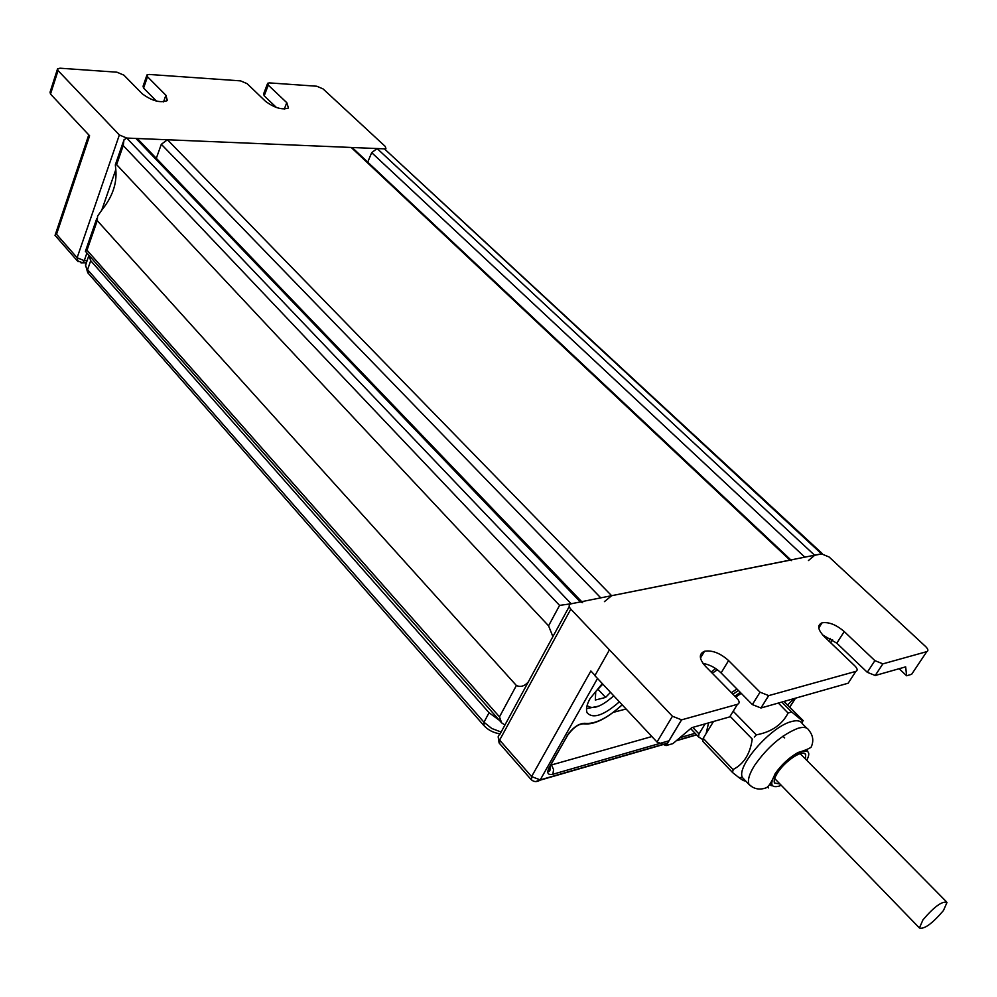 <?xml version="1.0" encoding="UTF-8"?>
<svg xmlns="http://www.w3.org/2000/svg" width="997" height="997" viewBox="0 0 997 997"><rect width="100%" height="100%" fill="white"/><g stroke="black" fill="none" stroke-linecap="round" stroke-linejoin="round"><path stroke-width="1.5" d="M943.436 910.56L947.038 902.347C942.215 900.864 934.177 906.722 922.935 919.895L919.421 927.97C924.231 929.466 932.245 923.658 943.436 910.56M712.98 722.327L713.403 721.516M734.988 696.292L740.21 692.292M706.138 733.518L708.568 722.9M732.982 694.261L738.378 690.447M741.058 693.152L738.079 695.457M735.238 696.554L740.397 692.479M806.648 749.756L807.445 750.567M717.429 669.772L712.269 673.212M771.304 785.736L769.958 784.34M768.425 787.942L767.54 787.019M703.01 739.724L698.598 736.945L698.984 733.904L705.103 723.884M690.647 728.608L698.598 736.945M692.753 727.386L698.984 733.904M731.437 692.678L736.933 688.977M791.718 711.995L789.948 712.456L791.668 711.958L802.236 720.681L802.136 723.461C800.441 720.657 796.84 720.033 791.331 721.604C770.706 726.701 735.761 766.905 742.491 777.573L744.697 779.966M802.236 720.681L803.383 720.831L783.978 701.452M780.003 784.016L774.482 782.981C773.61 780.875 774.594 777.548 777.473 772.999C785.013 760.736 803.594 748.697 805.676 754.604L805.514 759.053M754.318 737.02L756.499 734.826L754.318 737.02M732.87 771.105L733.194 769.46L732.87 771.105M788.228 712.955L789.948 712.456L788.079 713.054L778.345 703.059M756.499 734.826C771.528 731.972 782.059 724.719 788.079 713.054M733.194 769.46C743.812 764.001 750.155 753.931 752.199 739.251M745.282 780.576C744.958 781.511 742.802 780.477 738.814 777.486L732.695 772.638M713.491 721.492L703.197 738.316L702.798 741.344L732.633 772.6M703.197 738.316L733.107 769.597M730.078 716.32L752.286 739.101M733.194 711.247L756.349 734.926M781.785 702.075L791.668 711.958M741.232 693.326L735.724 697.053M711.11 672.04L715.696 668.538M704.343 663.666L703.633 664.226M586.523 708.643L598.836 706.113M587.133 705.34L587.445 705.789C592.941 709.839 601.702 706.512 613.741 695.806M602.811 684.141L595.745 691.469L595.321 700.031L605.59 697.426L610.5 692.342M605.59 697.426L597.926 689.214M619.374 701.826C603.846 715.422 593.115 719.099 587.183 712.867C585.7 709.528 586.66 704.742 590.099 698.523L602.288 683.581M818.861 625.78L821.067 624.409M85.568 251.481L87.001 250.21L97.245 220.624L97.594 216.125L101.756 210.168C112.424 196.92 117.11 183.398 115.802 169.602L115.34 164.817L116.624 164.642L123.217 145.574L123.989 139.804L126.731 138.06L384.406 148.852L822.351 553.659L571.181 603.758L559.579 605.391L548.562 625.817L552.899 636.622M499.559 743.488L499.634 740.086L570.82 609.13C568.689 606.637 568.639 604.892 570.658 603.908L580.329 601.939L582.659 602.662M570.82 609.13L672.427 716.245L657.023 742.03L666.133 745.582L681.599 719.846L672.427 716.245M681.599 719.846L737.481 704.306L729.729 716.88L691.756 727.673L672.9 743.612L666.133 745.582M768.712 695.619L855.85 671.38L848.173 683.207L760.973 707.995L768.712 695.619L760.05 692.18L728.583 660.575C720.245 653.122 712.219 650.019 704.518 651.265C698.648 653.845 698.984 658.88 705.515 666.357L737.132 698.473C739.649 701.365 739.774 703.309 737.481 704.306M882.893 663.852L926.786 651.639L911.644 674.296L906.597 675.767L905.675 666.856L875.241 675.505L882.893 663.852L874.892 660.637L844.222 631.55C836.209 624.708 828.831 621.792 822.076 622.801C817.029 625.082 817.739 629.668 824.22 636.572L855.04 666.083C857.52 668.738 857.794 670.495 855.85 671.38M267.458 83.823L263.607 93.942L264.193 95.812L268.268 85.119L267.67 83.262L269.452 82.901L316.822 86.228L323.065 88.907L385.241 146.422L385.914 148.528L384.406 148.852L821.59 553.908L829.08 556.974L925.752 646.667C928.195 649.172 928.543 650.829 926.786 651.639M613.529 712.294L626.091 708.992M874.892 660.637L867.278 672.302L875.241 675.505M867.278 672.302L836.807 643.19L822.65 634.952M760.05 692.18L752.349 704.58L760.973 707.995M752.349 704.58L721.093 672.95C715.696 667.766 709.677 664.6 703.035 663.441M830.451 638.392L828.719 640.872M609.354 649.994L594.885 675.667L657.023 742.03M595.022 675.418L590.872 670.981L531.6 776.576L531.575 780.003M899.132 668.713L906.597 675.767M268.268 85.119L286.787 102.679L288.457 108.037C282.163 110.144 274.549 107.925 265.601 101.382L247.094 83.648L240.576 80.869L149.139 74.451L146.97 74.925L147.506 76.769L165.901 95.238L167.359 100.585C160.305 103.214 151.943 100.946 142.247 93.793L123.877 75.136L116.936 72.195L60.057 68.207L57.564 68.768L58.05 70.588L119.353 134.969L77.118 257.737L84.259 260.666L82.714 262.809L80.994 262.859M581.7 601.665L138.533 139.804L135.904 138.446L126.731 138.06L119.353 134.969M146.771 75.51L143.07 86.228L143.58 88.085L147.506 76.769M55.957 236.401L55.009 235.317L56.542 234.258L89.605 135.791L50.511 94.054L58.05 70.588M57.377 69.366L50.049 92.223L50.511 94.054M156.454 101.108L143.58 88.085M276.443 107.514L264.193 95.812M528.323 681.936C524.534 686.198 520.559 687.394 516.384 685.5L499.472 716.868L501.665 722.887L504.956 725.006M97.245 220.624L516.384 685.5M116.624 164.642L548.562 625.817M821.59 553.908L814.686 555.292L808.442 560.526M791.593 560.613L790.035 560.189L611.635 595.707L604.431 601.64M156.305 158.336L161.315 144.291L600.78 597.864M790.945 560.015L353.025 148.329L351.193 147.456L167.446 139.767L161.315 144.291M367.719 162.15L371.682 152.653L804.915 557.236M384.406 148.852L377.115 148.541L371.682 152.653M499.36 720.283L489.053 712.73L90.702 260.691L88.758 255.082M742.578 777.747L749.059 784.527C753.944 789.101 759.664 790.185 766.207 787.792C768.699 786.683 771.678 782.009 775.13 773.747C781.424 764.736 789.026 757.658 797.949 752.523C803.657 750.928 808.031 749.171 811.072 747.276C813.926 741.207 813.178 735.524 808.841 730.24C807.221 727.312 803.607 726.663 797.986 728.296C782.022 734.615 767.54 747.002 754.567 765.434C749.171 774.121 747.339 780.489 749.059 784.527L752.723 787.294M806.735 760.287C816.618 741.631 787.842 753.645 775.504 773.635C769.597 783.954 770.718 788.129 778.906 786.184L781.212 785.262M651.888 736.546L551.491 764.948L553.584 769.584L552.874 774.258L668.999 740.808M679.954 737.655L695.108 733.281M787.58 705.053L793.6 698.723M551.104 764.014L549.21 767.366C546.506 772.974 547.727 775.28 552.874 774.258M569.1 732.77L549.21 767.366M578.086 725.018L584.703 723.299C578.596 723.51 572.739 727.623 567.143 735.661M622.14 704.779C607.385 718.276 594.91 724.445 584.703 723.299M580.715 724.021L583.706 723.685M844.222 631.55L836.807 643.19M728.583 660.575L721.093 672.95M535.663 781.586L540.224 779.891L531.6 776.576L499.634 740.086C497.677 737.556 497.715 735.724 499.746 734.577L569.237 606.512M790.471 705.913L789.998 707.471M832.495 639.7L830.601 642.679M795.344 698.224L789.674 707.147M696.467 734.714L676.651 740.447M667.654 743.039L540.224 779.891L597.515 678.483M87.113 260.628L84.259 260.666L86.913 253.001M101.756 210.168L115.802 169.602M56.542 234.258L77.118 257.737L78.09 261.613M165.901 95.238L163.545 101.906M286.787 102.679L284.307 109.084M87.001 250.21L499.472 716.868M123.217 145.574L559.579 605.391M126.731 138.06L571.181 603.758M135.904 138.446L580.329 601.939M167.446 139.767L611.635 595.707M351.193 147.456L790.035 560.189M377.115 148.541L814.686 555.292M483.981 725.666L483.981 722.214L87.574 269.689L88.334 273.402M90.702 260.691L87.574 269.689L85.53 265.9L86.365 262.797L82.714 262.809L77.28 260.765L55.009 235.317M501.13 732.047L491.745 728.458L483.981 722.214L489.053 712.73M782.944 736.197L784.651 737.93M800.142 753.62L946.34 901.637M774.681 778.52L919.421 927.97M802.224 723.623L806.747 728.146M804.616 753.52L805.676 754.604M742.491 777.573L738.814 777.486M622.215 704.854C606.974 718.588 594.287 724.919 584.155 723.859C578.945 723.498 573.375 727.399 567.43 735.562L549.497 767.279L548.549 770.843C549.783 771.94 550.307 770.382 550.12 766.182M768.637 695.632L760.898 708.02M882.831 663.865L875.192 675.517M704.518 651.265L700.467 658.07M822.076 622.801L818.786 628.035M666.046 745.606L681.512 719.871M498.176 736.883L499.111 742.977L531.015 779.442C533.707 781.997 536.71 782.246 540.05 780.177L667.492 743.313M832.582 639.775L830.688 642.766M795.506 698.174L789.761 707.234M696.629 734.876L676.265 740.771M385.914 148.528L385.615 149.251M88.758 134.894L55.184 234.993M115.602 164.044L123.254 141.935M85.555 250.932L96.784 218.468M85.368 251.256L501.665 722.887M85.48 264.89L87.724 272.717L483.495 725.118C487.857 729.978 493.403 732.882 500.158 733.842M88.583 256.403L86.365 262.797"/></g></svg>
